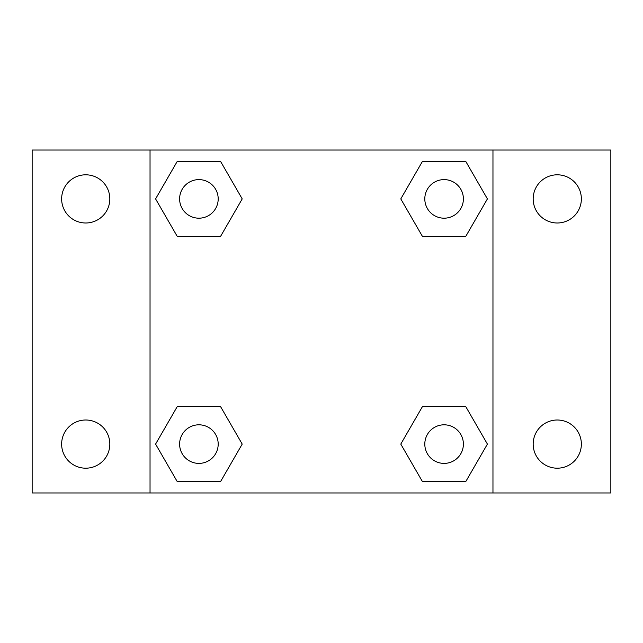 <?xml version="1.0" encoding="UTF-8"?>
<svg xmlns="http://www.w3.org/2000/svg" width="643" height="643" viewBox="0 0 643 643"><rect width="100%" height="100%" fill="white"/><g stroke="black" fill="none" stroke-linecap="round" stroke-linejoin="round"><path stroke-width="0.96" d="M32.15 150.036L610.85 150.036L610.85 492.964L32.15 492.964L32.15 150.036M557.264 174.808A24.088 24.088 0 0 1 581.36 198.904A24.088 24.088 0 0 1 557.264 222.992A24.088 24.088 0 0 1 533.176 198.904A24.088 24.088 0 0 1 557.264 174.808M557.264 420.008A24.088 24.088 0 0 1 581.36 444.096A24.088 24.088 0 0 1 557.264 468.192A24.088 24.088 0 0 1 533.176 444.096A24.088 24.088 0 0 1 557.264 420.008M85.736 420.008A24.088 24.088 0 0 1 109.824 444.096A24.088 24.088 0 0 1 85.736 468.192A24.088 24.088 0 0 1 61.64 444.096A24.088 24.088 0 0 1 85.736 420.008M85.736 174.808A24.088 24.088 0 0 1 109.824 198.904A24.088 24.088 0 0 1 85.736 222.992A24.088 24.088 0 0 1 61.64 198.904A24.088 24.088 0 0 1 85.736 174.808M177.243 406.593L220.557 406.593L242.21 444.096L220.557 481.607L177.243 481.607L155.59 444.096L177.243 406.593L220.557 406.593L177.243 406.593M422.443 161.393L465.757 161.393L487.41 198.904L465.757 236.407L422.443 236.407L400.79 198.904L422.443 161.393L465.757 161.393L422.443 161.393M150.036 492.964L150.036 150.036M492.964 150.036L492.964 492.964M177.243 161.393L220.557 161.393L242.21 198.904L220.557 236.407L177.243 236.407L155.59 198.904L177.243 161.393L220.557 161.393L177.243 161.393M422.443 406.593L465.757 406.593L487.41 444.096L465.757 481.607L422.443 481.607L400.79 444.096L422.443 406.593L465.757 406.593L422.443 406.593M465.757 481.607L422.443 481.607L465.757 481.607M463.386 444.096A19.29 19.29 0 0 0 434.451 427.394A19.29 19.29 0 0 0 434.451 460.806A19.29 19.29 0 0 0 463.386 444.096M220.557 481.607L177.243 481.607L220.557 481.607M218.194 444.096A19.29 19.29 0 0 0 189.259 427.394A19.29 19.29 0 0 0 189.259 460.806A19.29 19.29 0 0 0 218.194 444.096M465.757 236.407L422.443 236.407L465.757 236.407M463.386 198.904A19.29 19.29 0 0 0 434.451 182.194A19.29 19.29 0 0 0 434.451 215.606A19.29 19.29 0 0 0 463.386 198.904M220.557 236.407L177.243 236.407L220.557 236.407M218.194 198.904A19.29 19.29 0 0 0 189.259 182.194A19.29 19.29 0 0 0 189.259 215.606A19.29 19.29 0 0 0 218.194 198.904"/></g></svg>
